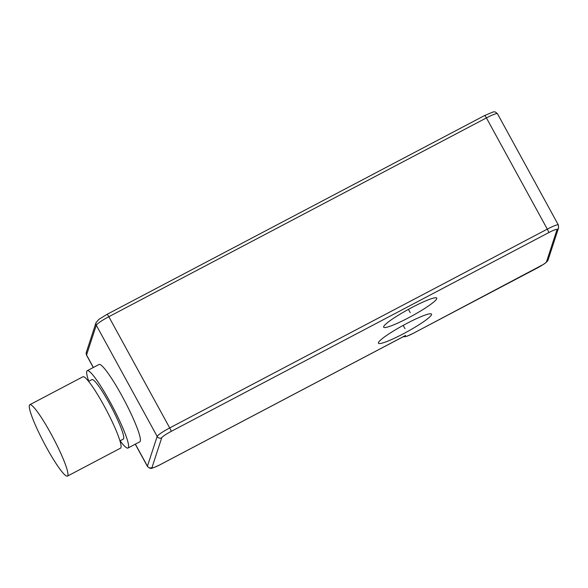 <?xml version="1.0" encoding="UTF-8"?>
<svg xmlns="http://www.w3.org/2000/svg" width="588" height="588" viewBox="0 0 588 588"><rect width="100%" height="100%" fill="white"/><g stroke="black" fill="none" stroke-linecap="round" stroke-linejoin="round"><path stroke-width="0.88" d="M383.663 326.627A30.26 3.741 -28.7 0 1 410.159 308.428A30.26 3.741 -28.7 0 1 436.759 298.116A30.26 3.741 -28.7 0 1 436.766 298.675A30.26 3.741 -28.7 0 1 410.27 316.873A30.26 3.741 -28.7 0 1 383.67 327.178A30.26 3.741 -28.7 0 1 383.663 326.627M378.429 342.65A30.26 3.741 151.3 0 0 378.437 343.201A30.26 3.741 151.3 0 0 405.036 332.896A30.26 3.741 151.3 0 0 431.526 314.69A30.26 3.741 151.3 0 0 431.519 314.139A30.26 3.741 151.3 0 0 404.919 324.444A30.26 3.741 151.3 0 0 378.429 342.65M404.559 335.998L405.624 335.432A10.084 1.25 151.3 0 0 413.224 333.33A3.359 0.434 62.2 0 1 413.188 333.374A3.359 0.434 62.2 0 1 413.129 333.381M120.092 440.794A43.71 5.66 -117.8 0 0 127.986 448.034L139.79 441.816A43.71 5.66 -117.8 0 0 121.856 395.702A43.71 5.66 -117.8 0 0 99.063 364.472L87.259 370.683A43.71 5.66 -117.8 0 0 88.759 381.289M127.986 448.034A43.71 5.66 -117.8 0 0 110.059 401.92A43.71 5.66 -117.8 0 0 87.259 370.683M119.945 440.868L123.289 439.104A33.619 4.351 -117.8 0 0 123.649 438.619A33.619 4.351 -117.8 0 0 110.493 405.47A33.619 4.351 -117.8 0 0 91.963 379.605L88.619 381.369M67.422 476.118L120.525 448.159A40.344 5.226 -117.8 0 0 120.952 447.578A40.344 5.226 -117.8 0 0 105.164 407.8A40.344 5.226 -117.8 0 0 82.93 376.761L29.826 404.72A40.344 5.226 -117.8 0 0 29.4 405.301A40.344 5.226 -117.8 0 0 45.188 445.079A40.344 5.226 -117.8 0 0 67.422 476.118A40.344 5.226 -117.8 0 0 67.855 475.538A40.344 5.226 -117.8 0 0 52.067 435.759A40.344 5.226 -117.8 0 0 29.826 404.72M410.218 312.647L408.417 309.369M403.177 325.392L404.978 328.67M413.224 333.33L537.116 268.091A3.359 0.434 62.2 0 1 537.087 268.143A3.359 0.434 62.2 0 1 537.02 268.143M537.116 268.091A10.084 1.25 151.3 0 0 546.531 261.719L557.005 229.68A10.084 1.25 151.3 0 0 548.722 232.62L171.123 431.43A10.084 1.25 151.3 0 0 161.715 437.81L151.991 467.556A10.084 1.25 151.3 0 0 160.274 464.616L405.624 335.432M160.274 464.616A3.359 0.434 62.2 0 1 160.237 464.66L405.088 335.748M151.991 467.556A3.359 3.308 -161.9 0 1 147.434 466.181A13.45 1.661 151.3 0 0 147.441 466.431C151.432 470.231 152.402 467.386 153.997 467.541L160.237 464.66M93.382 367.456L86.554 354.976L96.278 325.223A13.45 1.661 -28.7 0 1 108.824 316.726L486.416 117.916A13.45 1.661 -28.7 0 1 497.47 113.749C494.045 110.581 494.045 112.264 492.994 112.007L484.666 115.513A3.359 0.434 62.2 0 1 486.416 117.916L547.303 229.122L169.712 427.932A13.45 1.661 151.3 0 0 157.165 436.436L147.434 466.181L135.372 444.146M93.279 367.515L86.554 355.226A13.45 1.661 -28.7 0 1 86.554 354.976A3.359 3.308 18.1 0 1 86.304 352.381L96.035 322.628A3.359 3.308 18.1 0 0 96.278 325.223L157.165 436.436A3.359 3.308 -161.9 0 0 161.715 437.81M107.038 314.367A3.359 0.434 62.2 0 1 107.075 314.323A3.359 0.434 62.2 0 1 108.824 316.726L169.712 427.932A3.359 0.434 -117.8 0 1 171.123 431.43M484.63 115.564A3.359 0.434 62.2 0 1 484.666 115.513L107.075 314.323L98.88 319.343L96.035 322.628M546.531 261.719A3.359 3.308 18.1 0 0 548.126 259.837L558.6 227.799L558.35 224.954A13.45 1.661 151.3 0 0 547.303 229.122A3.359 0.434 -117.8 0 1 548.722 232.62M557.005 229.68A3.359 3.308 18.1 0 0 558.6 227.799M402.839 336.931L406.94 336.255L413.188 333.374L543.503 264.372C544.569 263.667 547.913 261.388 548.126 259.837M147.441 466.431L135.269 444.197M558.35 224.954L497.47 113.749M86.554 355.226L86.304 352.381"/></g></svg>
